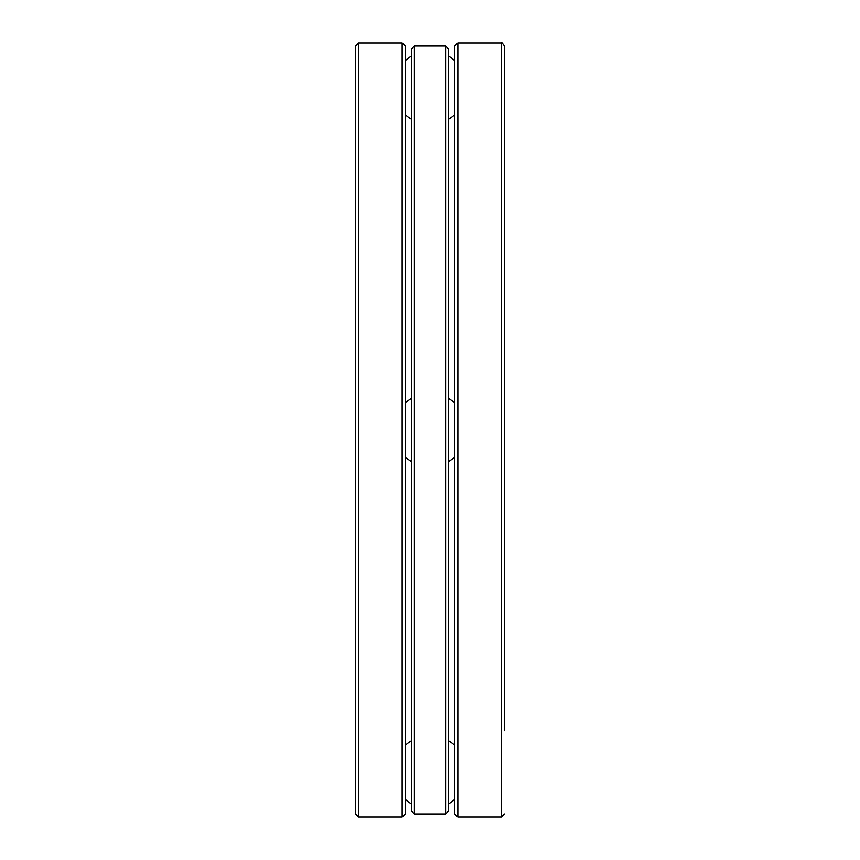 <?xml version="1.0" encoding="UTF-8"?>
<svg xmlns="http://www.w3.org/2000/svg" width="860" height="860" viewBox="0 0 860 860"><rect width="100%" height="100%" fill="white"/><g stroke="black" fill="none" stroke-linecap="round" stroke-linejoin="round"><path stroke-width="1.29" d="M358.62 817L402.168 817L405.2 813.979L405.2 46.021L402.168 43L358.62 43L355.599 46.021L355.599 813.979L358.62 817L358.62 43M504.401 730.721L504.401 46.021C502.262 42.849 501.262 41.839 501.38 43L457.832 43L454.8 46.021L454.8 813.979L457.832 817L457.832 43M504.401 813.979L501.38 817L457.832 817M411.402 398.481A36.593 36.593 0 0 0 405.2 403.093M405.2 456.907A36.593 36.593 0 0 0 411.402 461.519M414.423 813.979L414.423 46.021L411.402 49.052L411.402 810.948L414.423 813.979L445.577 813.979L445.577 46.021L414.423 46.021M445.577 813.979L448.597 810.948L448.597 49.052L445.577 46.021M402.168 817L402.168 43M501.38 817L501.38 43M448.597 461.519A36.593 36.593 0 0 0 454.8 456.907M454.8 403.093A36.593 36.593 0 0 0 448.597 398.481M405.2 114.563A36.593 36.593 0 0 0 411.402 119.164M448.597 119.164A36.593 36.593 0 0 0 454.8 114.563M454.8 60.737A36.593 36.593 0 0 0 448.597 56.136M411.402 56.136A36.593 36.593 0 0 0 405.2 60.737M405.2 799.262A36.593 36.593 0 0 0 411.402 803.863M448.597 803.863A36.593 36.593 0 0 0 454.8 799.262M454.8 745.437A36.593 36.593 0 0 0 448.597 740.836M411.402 740.836A36.593 36.593 0 0 0 405.2 745.437"/></g></svg>
